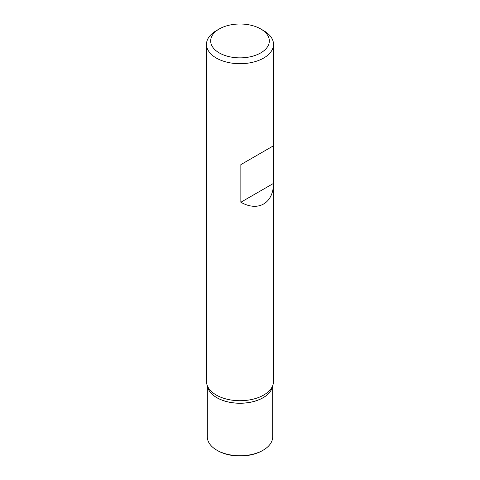 <?xml version="1.0" encoding="UTF-8"?>
<svg xmlns="http://www.w3.org/2000/svg" width="480" height="480" viewBox="0 0 480 480"><rect width="100%" height="100%" fill="white"/><g stroke="black" fill="none" stroke-linecap="round" stroke-linejoin="round"><path stroke-width="0.72" d="M272.574 385.926A32.682 18.87 180 0 1 251.268 402.102A32.682 18.87 180 0 1 216.894 397.734A32.682 18.87 180 0 1 207.426 385.926A32.682 18.87 0 0 0 216.894 397.734A32.682 18.87 0 0 0 251.268 402.102A32.682 18.87 0 0 0 272.574 385.926M206.484 44.352L206.484 381.36A33.516 19.35 0 0 0 208.506 387.99A33.516 19.35 0 0 0 216.3 395.046A33.516 19.35 0 0 0 271.494 387.99A33.516 19.35 0 0 0 273.516 381.36L273.516 44.352A33.516 19.35 180 0 1 252.828 62.232A33.516 19.35 180 0 1 216.3 58.038A33.516 19.35 180 0 1 206.484 44.352A33.516 19.35 180 0 1 216.3 30.672L219.264 28.962A29.328 16.932 0 0 0 219.264 52.908A29.328 16.932 0 0 0 260.736 52.908A29.328 16.932 0 0 0 260.736 28.962A29.328 16.932 0 0 0 219.264 28.962M263.7 30.672L260.736 28.962L263.7 30.672A33.516 19.35 180 0 1 273.516 44.352M273.51 145.77L240.858 164.616L240.858 202.248C258.15 212.106 273.396 203.304 273.51 183.396L273.51 145.77L240.858 164.616M273.51 183.396L240.858 202.248M207.318 385.662L207.318 436.872A32.682 18.87 0 0 0 216.894 450.216A32.682 18.87 0 0 0 263.106 450.216A32.682 18.87 0 0 0 272.682 436.872L272.682 385.662M217.662 450.66L216.894 450.216L217.662 450.66A31.59 18.24 0 0 0 262.338 450.66L263.106 450.216M272.562 385.95A32.682 18.87 180 0 1 251.208 402.066A32.682 18.87 180 0 1 216.894 397.686A32.682 18.87 180 0 1 207.438 385.95"/></g></svg>
